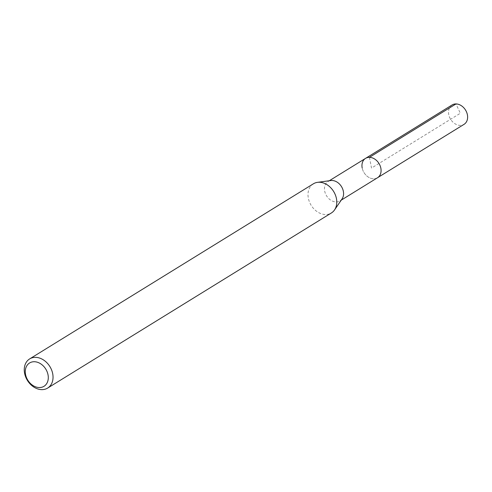 <?xml version="1.0" encoding="UTF-8"?>
<svg xmlns="http://www.w3.org/2000/svg" width="492" height="492" viewBox="0 0 492 492"><rect width="100%" height="100%" fill="white"/><g stroke="black" fill="none" stroke-linecap="round" stroke-linejoin="round"><path stroke-width="0.37" stroke-dasharray="2.46 1.84" d="M452.087 104.968A11.39 8.776 -121.7 0 0 448.729 114.531A11.39 8.776 -121.7 0 0 464.042 124.347M377.499 177.76A11.39 8.776 58.3 0 1 362.18 167.944A11.39 8.776 -121.7 0 0 377.499 177.76M342.094 198.885A11.39 8.776 58.3 0 1 339.997 200.902A11.39 8.776 58.3 0 1 324.683 191.087A11.39 8.776 58.3 0 1 328.041 181.517A11.39 8.776 58.3 0 1 330.778 180.552M365.538 158.381A11.39 8.776 -121.7 0 0 362.18 167.944M313.392 183.805A17.134 13.198 -121.7 0 0 308.343 198.196A17.134 13.198 -121.7 0 0 331.387 212.968M369.43 157.342L371.515 168.067L460.315 113.271L455.979 103.929M339.997 200.902L341.239 200.133M328.041 181.517L329.283 180.755"/><path stroke-width="0.74" d="M341.239 200.133L464.042 124.347A11.39 8.776 -121.7 0 0 467.4 114.784A11.39 8.776 -121.7 0 0 452.087 104.968L365.538 158.381A11.39 8.776 58.3 0 1 380.851 168.196A11.39 8.776 58.3 0 1 377.499 177.76A11.39 8.776 -121.7 0 0 380.851 168.196A11.39 8.776 -121.7 0 0 365.538 158.381A11.39 8.776 58.3 0 0 362.18 167.944M317.512 182.347L330.778 180.552A11.39 8.776 58.3 0 1 343.354 191.333A11.39 8.776 58.3 0 1 342.094 198.885L334.542 209.936A17.134 13.198 -121.7 0 0 336.436 198.577A17.134 13.198 -121.7 0 0 317.512 182.347A17.134 13.198 -121.7 0 0 313.392 183.805L29.649 358.914A17.134 13.198 58.3 0 1 52.693 373.68A17.134 13.198 58.3 0 1 47.644 388.071A17.134 13.198 58.3 0 1 24.6 373.305A17.134 13.198 58.3 0 1 29.649 358.914M47.644 388.071L331.387 212.968A17.134 13.198 -121.7 0 0 334.542 209.936M25.553 374.492A13.702 10.56 58.3 0 1 34.28 361.725A13.702 10.56 58.3 0 1 48.025 374.793A13.702 10.56 58.3 0 1 39.298 387.555A13.702 10.56 58.3 0 1 25.553 374.492M455.979 103.929L369.43 157.342M329.283 180.755L365.538 158.381"/></g></svg>
